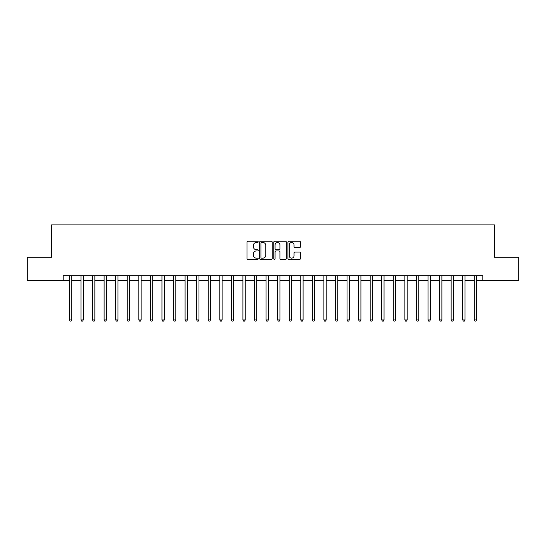 <?xml version="1.0" encoding="UTF-8"?>
<svg xmlns="http://www.w3.org/2000/svg" width="546" height="546" viewBox="0 0 546 546"><rect width="100%" height="100%" fill="white"/><g stroke="black" fill="none" stroke-linecap="round" stroke-linejoin="round"><path stroke-width="0.82" d="M258.197 241.878A0.635 0.635 0 0 0 257.555 241.243L247.904 241.243A0.908 0.908 0 0 0 246.997 242.151L246.997 258.504A0.908 0.908 0 0 0 247.904 259.411L257.555 259.411A0.635 0.635 0 0 0 258.197 258.777A0.635 0.635 0 0 0 257.555 258.142L256.306 258.142A2.907 2.907 0 0 1 253.405 255.235L253.405 253.87A2.907 2.907 0 0 1 256.306 250.962L257.555 250.962A0.635 0.635 0 0 0 258.197 250.327A0.635 0.635 0 0 0 257.555 249.693L256.306 249.693A2.907 2.907 0 0 1 253.405 246.785L253.405 245.42A2.907 2.907 0 0 1 256.306 242.513L257.555 242.513A0.635 0.635 0 0 0 258.197 241.878M299.549 247.645A0.908 0.908 0 0 0 300.457 246.737L300.457 242.151A0.908 0.908 0 0 0 299.549 241.243L288.827 241.243A0.908 0.908 0 0 0 287.919 242.151L287.919 258.504A0.908 0.908 0 0 0 288.827 259.411L299.549 259.411A0.908 0.908 0 0 0 300.457 258.504L300.457 252.962A0.908 0.908 0 0 0 299.549 252.054L294.963 252.054A0.908 0.908 0 0 0 294.048 252.962L294.048 255.712A2.43 2.43 0 0 1 291.619 258.142A2.43 2.43 0 0 1 289.189 255.712L289.189 244.942A2.43 2.43 0 0 1 291.619 242.513A2.43 2.43 0 0 1 294.048 244.942L294.048 246.737A0.908 0.908 0 0 0 294.963 247.645L299.549 247.645M63.159 280.405L27.3 280.405L27.3 257.268L51.59 257.268L51.59 224.877L494.41 224.877L494.41 257.268L518.7 257.268L518.7 280.405L482.841 280.405L482.841 275.778L63.159 275.778L63.159 280.405L69.403 280.405M272.208 242.151A0.908 0.908 0 0 0 271.294 241.243L260.579 241.243A0.908 0.908 0 0 0 259.671 242.151L259.671 258.504A0.908 0.908 0 0 0 260.579 259.411L271.294 259.411A0.908 0.908 0 0 0 272.208 258.504L272.208 242.151M274.706 241.243L285.421 241.243A0.908 0.908 0 0 1 286.329 242.151L286.329 258.504A0.908 0.908 0 0 1 285.421 259.411L280.835 259.411A0.908 0.908 0 0 1 279.927 258.504L279.927 251.87A0.908 0.908 0 0 0 279.02 250.962L275.976 250.962A0.908 0.908 0 0 0 275.068 251.87L275.068 258.777A0.635 0.635 0 0 1 274.433 259.411A0.635 0.635 0 0 1 273.792 258.777L273.792 242.151A0.908 0.908 0 0 1 274.706 241.243M71.717 280.405L80.972 280.405M83.285 280.405L92.54 280.405M94.854 280.405L104.109 280.405M106.422 280.405L115.677 280.405M117.991 280.405L127.245 280.405M129.559 280.405L138.814 280.405M141.127 280.405L150.382 280.405M152.696 280.405L161.95 280.405M164.264 280.405L173.519 280.405M175.832 280.405L185.087 280.405M187.401 280.405L196.656 280.405M198.969 280.405L208.217 280.405M210.531 280.405L219.785 280.405M222.099 280.405L231.354 280.405M233.668 280.405L242.922 280.405M245.236 280.405L254.491 280.405M256.804 280.405L266.059 280.405M268.373 280.405L277.627 280.405M279.941 280.405L289.196 280.405M291.509 280.405L300.764 280.405M303.078 280.405L312.332 280.405M314.646 280.405L323.901 280.405M326.215 280.405L335.469 280.405M337.783 280.405L347.031 280.405M349.344 280.405L358.599 280.405M360.913 280.405L370.168 280.405M372.481 280.405L381.736 280.405M384.05 280.405L393.304 280.405M395.618 280.405L404.873 280.405M407.186 280.405L416.441 280.405M418.755 280.405L428.009 280.405M430.323 280.405L439.578 280.405M441.891 280.405L451.146 280.405M453.46 280.405L462.715 280.405M465.028 280.405L474.283 280.405M476.597 280.405L482.841 280.405M261.575 242.513A0.635 0.635 0 0 0 260.94 243.154L260.94 257.5A0.635 0.635 0 0 0 261.575 258.142L262.892 258.142A2.907 2.907 0 0 0 265.8 255.235L265.8 245.42A2.907 2.907 0 0 0 262.892 242.513L261.575 242.513M279.927 244.99A2.43 2.43 0 0 0 277.498 242.56A2.43 2.43 0 0 0 275.068 244.99L275.068 248.785A0.908 0.908 0 0 0 275.976 249.693L279.02 249.693A0.908 0.908 0 0 0 279.927 248.785L279.927 244.99M71.833 275.778L71.785 275.894A0.928 0.928 0 0 0 71.717 276.242L71.717 319.922L69.403 319.922L69.403 276.242A0.928 0.928 0 0 0 69.342 275.894L69.294 275.778M71.717 319.922L71.028 321.123L70.1 321.123L69.403 319.922M83.401 275.778L83.354 275.894A0.928 0.928 0 0 0 83.285 276.242L83.285 319.922L80.972 319.922L80.972 276.242A0.928 0.928 0 0 0 80.91 275.894L80.863 275.778M83.285 319.922L82.596 321.123L81.668 321.123L80.972 319.922M94.97 275.778L94.922 275.894A0.928 0.928 0 0 0 94.854 276.242L94.854 319.922L92.54 319.922L92.54 276.242A0.928 0.928 0 0 0 92.479 275.894L92.431 275.778M94.854 319.922L94.165 321.123L93.236 321.123L92.54 319.922M106.538 275.778L106.49 275.894A0.928 0.928 0 0 0 106.422 276.242L106.422 319.922L104.109 319.922L104.109 276.242A0.928 0.928 0 0 0 104.04 275.894L103.999 275.778M106.422 319.922L105.733 321.123L104.805 321.123L104.109 319.922M118.107 275.778L118.059 275.894A0.928 0.928 0 0 0 117.991 276.242L117.991 319.922L115.677 319.922L115.677 276.242A0.928 0.928 0 0 0 115.609 275.894L115.561 275.778M117.991 319.922L117.294 321.123L116.373 321.123L115.677 319.922M129.675 275.778L129.627 275.894A0.928 0.928 0 0 0 129.559 276.242L129.559 319.922L127.245 319.922L127.245 276.242A0.928 0.928 0 0 0 127.177 275.894L127.129 275.778M129.559 319.922L128.863 321.123L127.941 321.123L127.245 319.922M141.243 275.778L141.196 275.894A0.928 0.928 0 0 0 141.127 276.242L141.127 319.922L138.814 319.922L138.814 276.242A0.928 0.928 0 0 0 138.745 275.894L138.698 275.778M141.127 319.922L140.431 321.123L139.51 321.123L138.814 319.922M152.812 275.778L152.764 275.894A0.928 0.928 0 0 0 152.696 276.242L152.696 319.922L150.382 319.922L150.382 276.242A0.928 0.928 0 0 0 150.314 275.894L150.266 275.778M152.696 319.922L152 321.123L151.078 321.123L150.382 319.922M164.38 275.778L164.332 275.894A0.928 0.928 0 0 0 164.264 276.242L164.264 319.922L161.95 319.922L161.95 276.242A0.928 0.928 0 0 0 161.882 275.894L161.834 275.778M164.264 319.922L163.568 321.123L162.647 321.123L161.95 319.922M175.942 275.778L175.901 275.894A0.928 0.928 0 0 0 175.832 276.242L175.832 319.922L173.519 319.922L173.519 276.242A0.928 0.928 0 0 0 173.451 275.894L173.403 275.778M175.832 319.922L175.136 321.123L174.208 321.123L173.519 319.922M187.51 275.778L187.462 275.894A0.928 0.928 0 0 0 187.401 276.242L187.401 319.922L185.087 319.922L185.087 276.242A0.928 0.928 0 0 0 185.019 275.894L184.971 275.778M187.401 319.922L186.705 321.123L185.776 321.123L185.087 319.922M199.078 275.778L199.031 275.894A0.928 0.928 0 0 0 198.969 276.242L198.969 319.922L196.656 319.922L196.656 276.242A0.928 0.928 0 0 0 196.587 275.894L196.54 275.778M198.969 319.922L198.273 321.123L197.345 321.123L196.656 319.922M210.647 275.778L210.599 275.894A0.928 0.928 0 0 0 210.531 276.242L210.531 319.922L208.217 319.922L208.217 276.242A0.928 0.928 0 0 0 208.156 275.894L208.108 275.778M210.531 319.922L209.841 321.123L208.913 321.123L208.217 319.922M222.215 275.778L222.167 275.894A0.928 0.928 0 0 0 222.099 276.242L222.099 319.922L219.785 319.922L219.785 276.242A0.928 0.928 0 0 0 219.724 275.894L219.676 275.778M222.099 319.922L221.41 321.123L220.482 321.123L219.785 319.922M233.784 275.778L233.736 275.894A0.928 0.928 0 0 0 233.668 276.242L233.668 319.922L231.354 319.922L231.354 276.242A0.928 0.928 0 0 0 231.292 275.894L231.245 275.778M233.668 319.922L232.978 321.123L232.05 321.123L231.354 319.922M245.352 275.778L245.304 275.894A0.928 0.928 0 0 0 245.236 276.242L245.236 319.922L242.922 319.922L242.922 276.242A0.928 0.928 0 0 0 242.854 275.894L242.813 275.778M245.236 319.922L244.547 321.123L243.618 321.123L242.922 319.922M256.92 275.778L256.873 275.894A0.928 0.928 0 0 0 256.804 276.242L256.804 319.922L254.491 319.922L254.491 276.242A0.928 0.928 0 0 0 254.422 275.894L254.375 275.778M256.804 319.922L256.108 321.123L255.187 321.123L254.491 319.922M268.489 275.778L268.441 275.894A0.928 0.928 0 0 0 268.373 276.242L268.373 319.922L266.059 319.922L266.059 276.242A0.928 0.928 0 0 0 265.991 275.894L265.943 275.778M268.373 319.922L267.676 321.123L266.755 321.123L266.059 319.922M280.057 275.778L280.009 275.894A0.928 0.928 0 0 0 279.941 276.242L279.941 319.922L277.627 319.922L277.627 276.242A0.928 0.928 0 0 0 277.559 275.894L277.511 275.778M279.941 319.922L279.245 321.123L278.324 321.123L277.627 319.922M291.625 275.778L291.578 275.894A0.928 0.928 0 0 0 291.509 276.242L291.509 319.922L289.196 319.922L289.196 276.242A0.928 0.928 0 0 0 289.127 275.894L289.08 275.778M291.509 319.922L290.813 321.123L289.892 321.123L289.196 319.922M303.187 275.778L303.146 275.894A0.928 0.928 0 0 0 303.078 276.242L303.078 319.922L300.764 319.922L300.764 276.242A0.928 0.928 0 0 0 300.696 275.894L300.648 275.778M303.078 319.922L302.382 321.123L301.453 321.123L300.764 319.922M314.755 275.778L314.708 275.894A0.928 0.928 0 0 0 314.646 276.242L314.646 319.922L312.332 319.922L312.332 276.242A0.928 0.928 0 0 0 312.264 275.894L312.216 275.778M314.646 319.922L313.95 321.123L313.022 321.123L312.332 319.922M326.324 275.778L326.276 275.894A0.928 0.928 0 0 0 326.215 276.242L326.215 319.922L323.901 319.922L323.901 276.242A0.928 0.928 0 0 0 323.833 275.894L323.785 275.778M326.215 319.922L325.518 321.123L324.59 321.123L323.901 319.922M337.892 275.778L337.844 275.894A0.928 0.928 0 0 0 337.783 276.242L337.783 319.922L335.469 319.922L335.469 276.242A0.928 0.928 0 0 0 335.401 275.894L335.353 275.778M337.783 319.922L337.087 321.123L336.159 321.123L335.469 319.922M349.46 275.778L349.413 275.894A0.928 0.928 0 0 0 349.344 276.242L349.344 319.922L347.031 319.922L347.031 276.242A0.928 0.928 0 0 0 346.969 275.894L346.922 275.778M349.344 319.922L348.655 321.123L347.727 321.123L347.031 319.922M361.029 275.778L360.981 275.894A0.928 0.928 0 0 0 360.913 276.242L360.913 319.922L358.599 319.922L358.599 276.242A0.928 0.928 0 0 0 358.538 275.894L358.49 275.778M360.913 319.922L360.223 321.123L359.295 321.123L358.599 319.922M372.597 275.778L372.549 275.894A0.928 0.928 0 0 0 372.481 276.242L372.481 319.922L370.168 319.922L370.168 276.242A0.928 0.928 0 0 0 370.099 275.894L370.058 275.778M372.481 319.922L371.792 321.123L370.864 321.123L370.168 319.922M384.166 275.778L384.118 275.894A0.928 0.928 0 0 0 384.05 276.242L384.05 319.922L381.736 319.922L381.736 276.242A0.928 0.928 0 0 0 381.668 275.894L381.62 275.778M384.05 319.922L383.353 321.123L382.432 321.123L381.736 319.922M395.734 275.778L395.686 275.894A0.928 0.928 0 0 0 395.618 276.242L395.618 319.922L393.304 319.922L393.304 276.242A0.928 0.928 0 0 0 393.236 275.894L393.188 275.778M395.618 319.922L394.922 321.123L394 321.123L393.304 319.922M407.302 275.778L407.255 275.894A0.928 0.928 0 0 0 407.186 276.242L407.186 319.922L404.873 319.922L404.873 276.242A0.928 0.928 0 0 0 404.804 275.894L404.757 275.778M407.186 319.922L406.49 321.123L405.569 321.123L404.873 319.922M418.871 275.778L418.823 275.894A0.928 0.928 0 0 0 418.755 276.242L418.755 319.922L416.441 319.922L416.441 276.242A0.928 0.928 0 0 0 416.373 275.894L416.325 275.778M418.755 319.922L418.059 321.123L417.137 321.123L416.441 319.922M430.439 275.778L430.391 275.894A0.928 0.928 0 0 0 430.323 276.242L430.323 319.922L428.009 319.922L428.009 276.242A0.928 0.928 0 0 0 427.941 275.894L427.893 275.778M430.323 319.922L429.627 321.123L428.706 321.123L428.009 319.922M442.001 275.778L441.96 275.894A0.928 0.928 0 0 0 441.891 276.242L441.891 319.922L439.578 319.922L439.578 276.242A0.928 0.928 0 0 0 439.51 275.894L439.462 275.778M441.891 319.922L441.195 321.123L440.267 321.123L439.578 319.922M453.569 275.778L453.521 275.894A0.928 0.928 0 0 0 453.46 276.242L453.46 319.922L451.146 319.922L451.146 276.242A0.928 0.928 0 0 0 451.078 275.894L451.03 275.778M453.46 319.922L452.764 321.123L451.835 321.123L451.146 319.922M465.137 275.778L465.09 275.894A0.928 0.928 0 0 0 465.028 276.242L465.028 319.922L462.715 319.922L462.715 276.242A0.928 0.928 0 0 0 462.646 275.894L462.598 275.778M465.028 319.922L464.332 321.123L463.404 321.123L462.715 319.922M476.706 275.778L476.658 275.894A0.928 0.928 0 0 0 476.597 276.242L476.597 319.922L474.283 319.922L474.283 276.242A0.928 0.928 0 0 0 474.215 275.894L474.167 275.778M476.597 319.922L475.9 321.123L474.972 321.123L474.283 319.922"/></g></svg>
